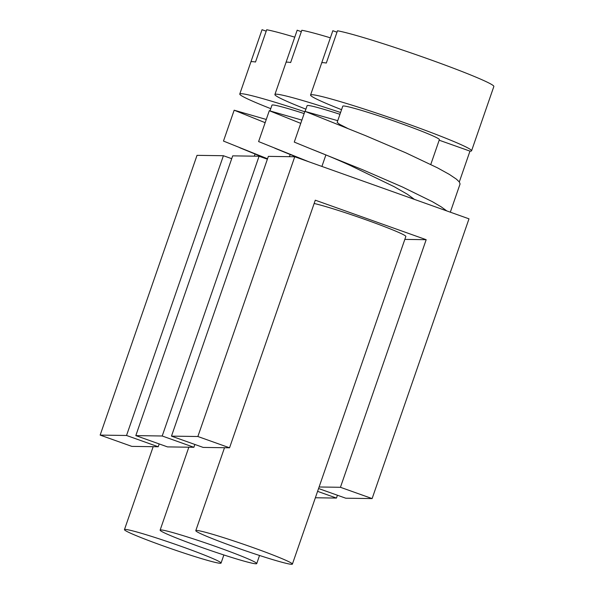 <?xml version="1.0" encoding="UTF-8"?>
<svg xmlns="http://www.w3.org/2000/svg" width="594" height="594" viewBox="0 0 594 594"><rect width="100%" height="100%" fill="white"/><g stroke="black" fill="none" stroke-linecap="round" stroke-linejoin="round"><path stroke-width="0.89" d="M100.148 435.098L131.831 446.384L158.219 446.762L126.537 435.476L100.148 435.098L197.022 155.346L223.411 155.725L126.537 435.476M404.833 239.389L426.173 239.694L315.288 200.193L229.551 447.794L197.869 436.508L294.743 156.757L468.993 218.83L372.119 498.581L340.436 487.295L319.097 486.983M426.173 239.694L340.436 487.295M135.818 435.61L167.501 446.896L193.882 447.282L162.207 435.996L135.818 435.61L232.692 155.858L259.073 156.237L162.207 435.996M159.199 443.941L158.219 446.762M223.411 155.725L231.712 158.68M194.862 444.453L193.882 447.282M267.374 159.199L259.073 156.237M220.285 563.275A51.121 2.762 19.1 0 1 167.946 547.594A51.121 2.762 19.1 0 1 124.458 529.618A51.121 2.762 19.1 0 1 125.237 529.417A51.121 2.762 19.1 0 1 177.576 545.099A51.121 2.762 19.1 0 1 221.065 563.067A51.121 2.762 19.1 0 1 220.285 563.275M294.743 156.757L268.354 156.37L171.48 436.13L203.163 447.416L229.551 447.794M318.57 488.52L345.73 498.203L372.119 498.581M337.429 495.24L336.456 498.069L317.59 491.349M255.947 563.788A51.121 2.762 19.1 0 1 203.608 548.106A51.121 2.762 19.1 0 1 160.12 530.13A51.121 2.762 19.1 0 1 160.907 529.93A51.121 2.762 19.1 0 1 213.246 545.611A51.121 2.762 19.1 0 1 256.734 563.587A51.121 2.762 19.1 0 1 255.947 563.788M291.617 564.3A51.121 2.762 19.1 0 1 239.271 548.618A51.121 2.762 19.1 0 1 195.79 530.642A51.121 2.762 19.1 0 1 196.569 530.442A51.121 2.762 19.1 0 1 248.908 546.124A51.121 2.762 19.1 0 1 292.397 564.1A51.121 2.762 19.1 0 1 291.617 564.3M459.303 181.935L469.973 151.121L439.181 140.206M337.748 120.679L305.39 111.509L365.548 135.647L405.784 152.807L437.459 167.827L449.413 174.443L456.4 179.15L459.288 181.913L460.068 183.969L450.326 212.177M347.46 128.297L339.53 124.28L337.162 122.371L342.768 106.192A51.121 2.762 -160.9 0 1 399.769 123.04A51.121 2.762 -160.9 0 1 439.374 139.642L430.784 164.464M336.991 32.195L332.84 30.717A85.194 4.611 19.1 0 0 332.833 30.725A85.194 4.611 19.1 0 1 332.833 30.725L310.565 95.04A85.194 4.611 -160.9 0 0 341.565 109.675M332.84 30.717L321.666 62.971A85.194 4.611 19.1 0 1 322.965 62.645A85.194 4.611 19.1 0 1 326.306 63.046L337.474 30.791A85.194 4.611 19.1 0 1 427.777 58.791A85.194 4.611 19.1 0 1 493.852 86.486A85.194 4.611 19.1 0 1 493.844 86.494L482.677 118.748M469.973 151.121A85.194 4.611 -160.9 0 0 470.277 151.136A85.194 4.611 -160.9 0 0 471.577 150.794A85.194 4.611 -160.9 0 0 399.101 120.834A85.194 4.611 -160.9 0 0 311.865 94.706A85.194 4.611 -160.9 0 0 310.565 95.04M446.792 210.915L441.194 206.846L432.313 201.641L402.405 186.976L362.592 169.713L310.506 148.745C325.787 154.744 339.137 160.365 350.557 165.6L394.319 186.768L407.358 194.238L414.449 199.398M310.506 148.745L294.275 142.092L304.96 111.219M308.843 161.776L258.605 141.58L269.297 110.707L300.75 123.374M301.886 120.107L269.297 110.707M340.585 112.496A85.194 4.611 -160.9 0 0 276.203 94.186A85.194 4.611 -160.9 0 0 274.903 94.528A85.194 4.611 -160.9 0 0 305.895 109.162M297.163 30.227A85.194 4.611 19.1 0 1 297.171 30.212L286.004 62.459A85.194 4.611 19.1 0 1 287.303 62.132A85.194 4.611 19.1 0 1 290.644 62.533L301.811 30.272A85.194 4.611 19.1 0 1 330.375 37.823M274.903 94.528L297.171 30.212A85.194 4.611 19.1 0 1 297.171 30.205L301.321 31.682M339.961 114.3A51.121 2.762 -160.9 0 0 307.105 105.68L305.19 111.212M267.523 158.769L223.478 141.068L234.17 110.202L265.154 122.683M266.268 119.461L234.17 110.202M304.774 111.761A85.194 4.611 -160.9 0 0 241.075 93.681A85.194 4.611 -160.9 0 0 239.768 94.023A85.194 4.611 -160.9 0 0 270.767 108.657M266.194 31.178L262.043 29.7A85.194 4.611 19.1 0 1 262.043 29.7A85.194 4.611 19.1 0 1 262.043 29.707L250.876 61.954A85.194 4.611 19.1 0 1 252.175 61.628A85.194 4.611 19.1 0 1 255.509 62.021L266.684 29.767A85.194 4.611 19.1 0 1 294.758 37.17M304.15 113.573A51.121 2.762 -160.9 0 0 271.97 105.168L270.025 110.796M314.144 203.49A51.121 2.762 19.1 0 1 368.881 220.827A51.121 2.762 19.1 0 1 405.843 236.479L292.397 564.1M197.869 436.508L171.48 436.13M315.369 497.765L336.456 498.069M124.458 529.618L153.17 446.695M221.065 563.067L223.871 554.959M160.12 530.13L188.84 447.208M195.79 530.642L224.502 447.72M301.715 159.237L274.844 148.233M239.768 94.023L262.043 29.707M267.411 159.088L239.716 147.728M256.734 563.587L259.541 555.472M471.577 150.794L493.852 86.486M289.441 156.675L290.228 154.418M321.911 166.431L325.891 154.93M254.314 156.17L255.093 153.913"/></g></svg>
